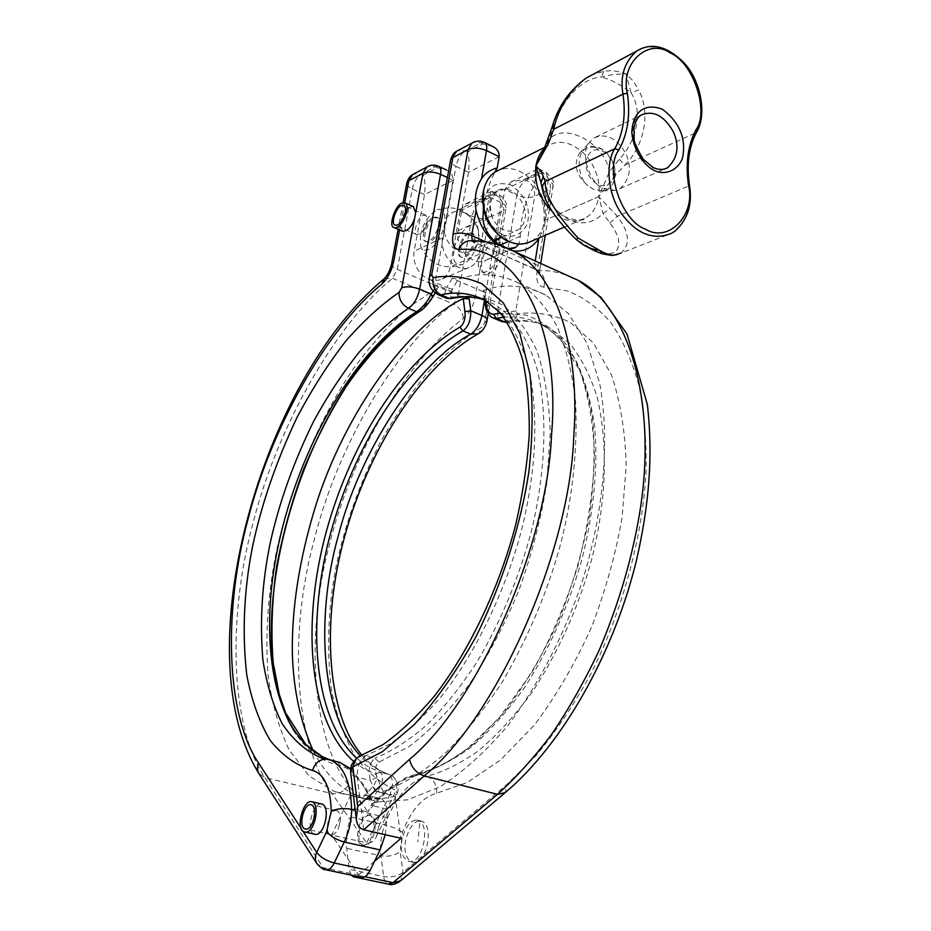 <?xml version="1.0" encoding="UTF-8"?>
<svg xmlns="http://www.w3.org/2000/svg" width="931" height="931" viewBox="0 0 931 931"><rect width="100%" height="100%" fill="white"/><g stroke="black" fill="none" stroke-linecap="round" stroke-linejoin="round"><path stroke-width="0.7" stroke-dasharray="4.66 3.49" d="M417.949 312.013L420.218 310.628L431.984 297.78L437.814 287.76L409.977 306.287C390.764 322.906 371.935 343.69 353.501 368.641C317.506 421.557 290.204 488.822 276.879 549.232C267.965 592.069 265.032 634.081 268.093 675.231C271.724 702.707 278.683 727.507 288.971 749.641L308.999 775.965L334.497 791.525C344.156 794.841 354.28 796.028 364.894 795.074L369.27 796.436C360.25 778.514 350.51 768.238 340.024 765.585C321.928 761.651 307.207 750.98 295.86 733.581M336.044 810.575L336.975 810.738C339.396 811.634 340.525 814.916 340.362 820.583L338.349 828.474C336.452 832.826 333.95 834.874 330.854 834.642C323.429 833.268 329.155 809.842 336.044 810.575M314.469 834.176C305.287 832.465 312.525 803.081 321.055 803.942L321.451 803.965M423.116 215.352L425.851 215.201L427.422 221.008L422.092 232.634L416.937 234.682C412.34 233.984 417.647 217.284 423.116 215.352M402.506 231.249L400.47 225.372L401.552 219.576C404.124 212.815 407.033 208.614 410.28 206.985L413.259 206.589M420.044 820.898L421.813 821.212C434.998 825.96 425.967 866.889 411.735 861.931C405.846 858.475 403.786 851.33 405.544 840.484C408.988 827.787 413.818 821.247 420.044 820.898L417.821 841.752M416.436 820.048L418.205 820.362C431.356 825.11 422.29 866.086 408.092 861.128C402.227 857.672 400.179 850.515 401.948 839.669C405.392 826.949 410.222 820.409 416.436 820.048M351.185 875.128L349.137 869.263L346.716 848.316C345.494 839.587 346.867 829.137 350.812 816.953L354.106 808.748C357.306 801.928 360.984 798.542 365.138 798.577L378.801 801.835L374.134 802.825C388.402 788.057 401.633 779.2 413.841 776.256L416.029 774.15L417.821 774.092C435.173 769.402 453.013 760.348 471.342 746.953C489.636 731.114 507.255 711.47 524.165 688.032C549.011 649.768 568.294 606.826 582.015 559.205C593.827 511.491 598.051 467.42 594.688 426.957C591.115 401.843 585.052 380.057 576.487 361.612C566.7 345.366 555.202 333.054 542.005 324.71L541.993 324.698C530.088 318.472 517.333 315.993 503.706 317.273M374.146 802.813L371.748 804.559L367.85 811.96C385.003 790.908 401.657 778.281 417.821 774.092L426.631 776.303C409.349 781.144 395.384 797.297 384.736 824.773C381.023 835.351 379.743 845.697 380.895 855.822L346.716 848.316M399.702 881.587L400.796 880.668L403.018 872.359L400.155 851.714C394.767 855.554 388.343 856.927 380.895 855.822L384.038 878.794L385.795 882.46L388.821 884.241M374.541 861.256L356.899 876.339M483.364 209.138C485.307 195.394 489.159 183.081 494.943 172.188M508.489 248.577L499.796 245.167M512.795 250.776L503.811 248.123L497.235 244.353M438.513 294.801L437.861 294.522C435.045 292.509 434.149 288.505 435.173 282.524L456.004 166.346C452.024 164.38 450.232 162.273 450.592 160.004M484.411 299.945L493.628 303.971L485.144 300.329L503.101 314.69C513.796 328.247 522.303 345.715 528.622 367.058C538.618 414.493 536.489 467.932 522.233 527.388C506.673 587.996 476.73 651.712 441.608 696.109C423.919 716.556 406.556 732.604 389.507 744.253L365.627 755.902L360.925 755.786M365.615 755.949C359.785 760.324 356.992 767.4 357.225 777.199C353.152 776.14 350.929 774.313 350.556 771.729M492.662 146.435L482.945 143.863L467.502 151.962C469.108 156.513 469.445 163.274 468.514 172.258L456.004 166.346C457.703 159.178 460.845 154.057 465.43 150.973L480.85 142.85L484.306 142.373M482.945 143.863L480.85 142.85L473.402 142.362M467.502 151.962L465.43 150.973L458.075 150.496M468.514 172.258L458.18 230.725C454.584 247.879 473.949 268.442 486.994 259.749C491.51 256.863 494.21 252.72 495.059 247.297L495.897 242.339M496.374 239.511L504.858 189.412L510.898 182.011L524.409 179.241L540.236 171.641L538.653 168.767L537.92 168.965L536 174.493L534.161 185.688C525.119 200.828 520.499 217.691 520.313 236.276L518.916 243.969M536 174.493L548.231 180.405L546.264 172.468L542.238 172.619L526.399 180.195C521.709 183.116 518.555 188.085 516.938 195.114C523.455 197.791 529.343 198.21 534.603 196.383L550.396 189.074L537.094 271.817C535.953 281.302 538.223 286.422 543.879 287.19L567.607 290.972C583.19 297.036 597.539 307.463 610.655 322.254C622.641 339.652 632.126 360.925 639.085 386.086C644.333 413.015 646.649 441.736 646.021 472.25C642.809 534.068 623.467 609.107 590.871 673.846C573.775 704.942 555.504 732.197 536.047 755.623L506.988 784.333L403.018 872.359C397.595 876.269 391.125 877.677 383.607 876.583L349.137 869.263M534.161 185.688C539.34 193.311 542.529 200.852 543.739 208.288L548.231 180.405C551.804 182.22 553.421 184.187 553.084 186.293C555.12 183.616 552.851 178.996 546.264 172.456L538.653 168.767M543.739 208.288C545.112 220.042 543.471 230.213 538.805 238.802M383.06 791.525C402.599 784.461 422.883 772.113 443.924 754.482C464.848 733.861 484.574 709.259 503.077 680.701C529.436 634.826 548.836 588.415 561.277 541.481C572.961 494.64 577.732 448.102 575.567 401.878C572.321 372.935 566.071 347.6 556.831 325.862C546.09 306.846 533.51 292.66 519.114 283.315C499.074 273.411 478.778 272.015 458.238 279.125L452.373 289.297C449.405 294.72 449.696 297.315 453.269 297.059C470.551 294.627 486.715 297.152 501.786 304.612C515.879 315.062 527.633 330.575 537.059 351.15C544.821 374.506 549.22 401.831 550.279 433.124L546.718 483.538C540.888 519.114 531.648 554.655 518.986 590.161C504.614 624.713 488.019 656.18 469.201 684.553C449.603 710.365 429.528 731.056 408.953 746.639L379.045 762.105C375.251 764.979 374.576 770.042 377.02 777.304L383.06 791.525L375.007 791.269L395.128 796.121L401.017 838.284M377.02 777.304L370.422 780.434C367.908 770.379 369.386 762.989 374.867 758.288M379.045 762.105L374.867 758.265L365.615 755.914M452.373 289.297L446.822 287.504C444.355 292.951 444.192 296.489 446.356 298.129L446.938 298.362M485.214 300.376L483.899 290.216L483.166 290.972L485.098 292.532L452.14 278.311L458.238 279.125M395.128 796.121C384.631 798.786 374.634 799.601 365.138 798.577M483.899 290.216C504.707 283.373 525.328 284.979 545.752 295.046L568.538 313.735L587.042 343.283L599.541 382.653C610.771 442.737 602.59 515.925 582.631 580.269C565.769 631.265 539.875 683.086 507.756 725.68C485.528 751.817 462.963 772.16 440.072 786.73L407.65 799.81L378.801 801.835M493.558 318.123L492.778 317.785C489.194 315.562 487.157 311.14 486.645 304.518L485.098 292.532M524.409 179.241L526.399 180.195C532.381 183.791 535.104 189.179 534.603 196.383L515.89 310.791L517.461 313.794C535.325 311.478 552.886 314.306 570.133 322.289L593.384 342.934L611.551 375.158C620.477 402.006 625.353 432.252 626.179 465.896L622.164 516.938C616.206 552.036 606.209 588.299 592.139 625.737C575.707 662.511 556.517 695.538 534.569 724.807L500.669 759.882L467.269 782.517L436.72 793.224C422.581 796.959 411.165 810.005 402.471 832.361L400.155 851.714M540.236 171.641L542.238 172.619C548.231 176.285 550.954 181.766 550.396 189.074L553.084 186.293L545.229 235.299M484.865 304.088L497.887 309.325C496.956 315.213 497.98 319.182 500.936 321.242L501.646 321.544M369.654 815.253C360.879 814.322 353.92 843.253 363.393 845.034C373.25 848.537 379.988 818.815 370.852 815.475L369.654 815.253M368.397 814.962L369.595 815.172C378.731 818.512 371.981 848.257 362.124 844.754C352.663 842.974 359.634 814.031 368.397 814.962M326.374 869.903L316.982 863.689M353.664 761.407L364.056 768.82L375.461 774.115C378.172 776.512 377.241 780.69 372.668 786.66L362.601 798.181L369.875 800.16L350.51 795.551L331.645 835.06L358.772 875.198L361.309 877.258M385.283 834.711L387.11 817.627L386.621 809.062C386.016 803.5 384.142 800.043 380.988 798.682L364.894 795.074M350.51 795.551L364.184 798.309L378.812 798.414M375.461 774.115L380.267 772.253L388.983 774.406C393.185 778.386 393.534 785.031 390.019 794.376C394.116 795.307 396.49 795.027 397.153 793.538L396.059 790.396L378.638 826.553L348.38 784.88C310.779 736.514 305.892 630.927 329.586 544.216C350.475 456.97 406.3 360.006 463.382 318.507C469.364 313.375 473.355 306.113 475.345 296.71L479.884 270.199C476.823 265.405 478.173 257.526 483.945 246.54L479.884 270.199L481.606 271.794C485.726 273.179 490.055 270.572 494.605 263.962L498.644 240.058C501.402 247.46 500.052 255.431 494.605 263.962L484.702 322.615L481.99 327.13C464.336 337.965 446.601 352.733 428.76 371.457C411.281 392.3 395.151 415.889 380.372 442.202C359.564 483.759 344.819 525.131 336.149 566.316C328.096 607.489 326.478 648.372 331.308 688.952C336.219 714.391 343.981 736.537 354.595 755.413C366.674 771.718 380.488 783.378 396.059 790.396C397.874 783.064 395.989 777.885 390.403 774.86C394.244 776.908 396.676 780.201 397.7 784.752C398.538 787.219 398.363 790.151 397.153 793.538L376.636 836.096L378.638 826.553M372.668 786.66L377.567 791.362C383.153 782.657 384.072 776.291 380.302 772.288L367.442 766.225L356.526 758.113M362.601 798.181C341.91 790.559 325.489 774.848 313.363 751.061M369.875 800.16L377.567 791.362L390.019 794.376L366.674 842.869L331.645 835.06M369.258 796.424L371.562 799.287L372.493 805.734C366.616 789.686 359.296 777.536 350.556 769.274M431.984 297.78L432.647 297.164M437.814 287.76L438.361 287.318L436.569 284.979L464.674 296.977M495.129 240.14L500.18 240.035C509.955 246.657 495.385 277.775 484.725 273.155C476.288 271.677 485.191 243.259 495.129 240.14L493.36 257.026M498.644 240.058L497.061 238.627L492.034 238.743L483.945 246.54L488.915 217.517L503.601 210.732L498.644 240.058M358.772 875.198L323.15 867.68L264.858 777.641C229.422 724.946 227.862 614.204 253.465 521.418C277.182 428.248 334.369 325.454 392.545 278.276L397.293 269.362L412.305 188.981C413.981 182.057 416.96 177.146 421.219 174.26L423.256 175.203C425.025 179.462 425.455 185.921 424.548 194.579L414.132 251.149C411.525 269.594 427.236 285.526 442.248 278.939C446.857 275.89 449.522 271.864 450.232 266.86L460.147 210.848L471.994 216.26C478.359 218.797 484.004 219.216 488.915 217.517C489.462 210.557 486.797 205.367 480.943 201.946C476.567 204.68 473.588 209.452 471.994 216.26L458.18 295.325C464.662 297.711 470.388 298.176 475.345 296.71M494.675 240.268L501.076 202.586L499.249 194.742L495.664 194.893C501.541 198.384 504.183 203.656 503.601 210.732L505.987 208.276L488.228 313.677M492.01 191.355L499.237 194.742C505.161 199.059 507.407 203.575 505.987 208.276C506.313 206.263 504.672 204.366 501.076 202.586L489.078 196.976L479.232 254.21C478.371 259.563 475.694 263.671 471.191 266.522C458.215 275.157 439.013 254.885 442.621 237.94L452.99 180.137C453.129 175.482 450.965 172.107 446.496 169.989L437.582 167.673L423.256 175.203M362.112 755.344C369.875 764.258 378.556 770.507 388.157 774.103L390.403 774.86M384.387 278.578L392.545 278.276L453.444 304.006C394.011 348.182 336.033 449.708 313.991 540.899C289.087 631.532 293.346 742.193 331.983 793.573L366.674 842.869C371.388 843.183 374.704 840.926 376.636 836.096M424.548 194.579L412.305 188.981C408.313 187.073 406.498 185.036 406.847 182.895M438.582 166.277L435.533 166.719L421.219 174.26L414.004 173.864M437.582 167.673L435.533 166.719L428.237 166.312M469.282 233.541C462.265 235.822 455.806 256.351 461.729 257.328C469.212 260.564 479.651 238.103 472.808 233.437L469.282 233.541M468.235 233.076C461.217 235.345 454.759 255.885 460.682 256.875C468.153 260.098 478.592 237.626 471.761 232.959L468.235 233.076M460.147 210.848L466.012 203.68L479 201.038L493.709 193.974L492.01 191.344L491.114 191.565L489.078 196.976M433.171 217.284L436.616 217.121C443.237 221.706 432.74 244.504 425.479 241.362C419.706 240.466 426.282 219.693 433.171 217.284M434.509 217.889L437.966 217.726C444.599 222.311 434.102 245.097 426.829 241.955C421.045 241.059 427.632 220.286 434.509 217.889M420.37 235.52L420.568 246.017C425.572 257.398 440.875 243.189 444.576 224.034C445.658 212.629 443.203 207.869 437.221 209.743C428.702 214.7 423.081 223.289 420.37 235.52M444.576 224.034C441.073 240.64 458.529 258.585 471.039 250.695C474.996 248.426 477.51 244.632 478.592 239.325C475.054 253.069 469.55 261.518 462.079 264.683C455.05 265.37 452.35 260.599 453.991 250.369C455.946 233.099 476.637 215.526 478.394 229.526L478.592 239.325C481.851 222.823 462.602 205.309 451.291 213.211C447.834 215.375 445.588 218.971 444.576 224.034M492.674 218.238C488.577 206.077 490.265 196.953 497.713 190.867L505.614 189.284C492.697 187.166 484.923 201.41 492.674 218.238C498.236 229.398 506.534 233.367 517.566 230.143C521.849 227.222 524.304 223.347 524.933 218.529C528.156 208.474 516.67 189.074 505.614 189.284M603.055 149.763C595.98 146.4 589.474 146.342 583.539 149.588L579.35 153.359C573.252 164.601 576.103 175.377 587.892 185.688L593.291 189.214L602.741 190.855C609.363 189.715 613.471 185.164 615.065 177.204C616.136 166.335 612.133 157.176 603.055 149.763C596.48 145.736 590.894 145.236 586.297 148.262C575.114 153.65 578.279 178.612 587.892 185.688M614.658 174.888C615.426 167.091 612.412 159.701 605.615 152.731C596.143 146.935 589.544 149.542 585.82 160.551C585.843 173.492 590.778 181.871 600.623 185.688C608.478 185.956 613.157 182.36 614.658 174.888M603.765 188.458L614.693 190.436L620.104 188.574C630.206 178.88 632.056 167.149 625.667 153.359C616.671 138.079 606.186 132.912 594.222 137.858L589.882 141.873C579.21 151.45 589.532 184.454 603.765 188.458M696.691 132.004L695.911 132.749C688.032 147.552 685.635 165.392 688.696 186.258C692.105 206.705 686.333 222.393 671.402 233.355L621.047 253.081C630.636 244.422 629.391 232.133 617.311 216.248L598.738 196.604L609.398 171.711L619.278 159.317C635.361 142.548 643.833 113.128 631.16 92.914L638.689 89.946L633.348 81.125L625.911 73.828C618.114 70.942 610.759 70.104 603.835 71.326L592.884 74.457M619.278 159.317L624.864 165.09C643.484 146.737 651.409 114.094 638.689 89.946M603.835 71.326L601.263 77.017C611.714 79.891 621.687 85.187 631.16 92.914L625.911 73.828C615.659 74.061 607.443 75.12 601.263 77.017C578.675 78.576 560.602 104.214 553.549 126.174L548.219 141.268L547.393 141.477M543.413 151.031L548.219 141.268C561.486 120.029 604.952 142.362 609.398 171.711L615.019 175.703L624.864 165.09L695.911 132.749C704.104 119.971 702.835 90.644 688.626 70.291C674.719 50.868 659.043 43.594 641.575 48.47M553.549 126.174L552.13 126.942M613.215 255.315L607.303 253.826L613.226 252.918L616.962 249.974L618.824 245.726L618.324 237.766L614.239 228.968L603.102 213.606L598.738 196.604L615.019 175.703M495.478 171.839C507.046 165.299 519.405 168.243 532.555 180.672C542.715 192.845 546.823 206.065 544.903 220.321L598.738 196.592C597.178 206.426 592.733 213.583 585.378 218.087C584.098 220.891 578.221 220.868 567.747 218.005C555.598 212.198 546.683 200.433 541.004 182.709L541.283 183.896C547.998 202.399 557.355 214.258 569.341 219.437C581.165 225.418 592.419 223.475 603.102 213.606L610.142 208.451M609.793 223.091L617.311 216.248L689.51 185.63M601.659 253.604L607.303 253.826L591.534 248.612L576.184 239.325L583.981 245.097M541.062 183.058L543.006 191.158C544.926 202.865 555.993 218.913 576.184 239.325L576.231 239.523M543.006 191.158L542.61 190.029M544.728 148.297L548.08 145.69C559.822 139.033 572.437 142.234 585.902 155.291C596.329 168.034 600.611 181.813 598.738 196.604L544.903 220.321C543.308 229.794 538.886 236.73 531.648 241.129M502.472 234.682C512.609 238.569 520.848 235.159 527.19 224.441C531.124 208.521 525.678 195.347 510.84 184.955C494.792 180.707 485.912 187.236 484.19 204.529C485.109 218.308 493.791 230.527 502.472 234.682L508.605 241.327M327.084 759.196L337.057 761.639M334.695 761.127L333.496 760.825M400.47 225.372L399.608 229.969M301.469 828.951L302.633 830.743M350.812 816.953L384.736 824.773C392.032 826.681 397.944 829.207 402.471 832.361M354.106 808.748L367.85 811.96M364.952 876.734L358.319 875.338M503.089 246.924L503.811 248.123M452.14 278.311L446.822 287.504L435.173 282.524C431.484 280.941 429.575 279.125 429.459 277.066M375.007 791.269L370.422 780.434L357.225 777.199L363.753 829.812M472.308 240.803L474.147 241.676L489.264 242.654L500.447 245.388M565.804 274.761L551.699 271.165L537.443 270.048L470.842 240.815M499.132 156.78L468.491 172.34M458.18 230.725L482.98 219.227M495.059 247.297L499.889 245.19M508.675 241.362L520.313 236.276M504.846 189.505L535.977 174.586M515.89 310.791C510.572 312.281 504.567 311.78 497.887 309.325L516.938 195.114L504.858 189.412M543.879 287.19C545.589 279.381 543.448 273.667 537.443 270.048L536.268 269.757L534.743 263.939L485.365 241.723M537.094 271.817L539.771 269.373C539.922 267.337 538.246 265.521 534.743 263.939L535.232 260.971M482.712 299.386L493.628 303.971C512.399 315.283 527.388 336.789 536.698 367.629C547.684 410.78 546.229 469.899 531.252 531.857C518.486 579.129 500.366 622.548 476.916 662.127C460.903 686.613 444.134 707.607 426.607 725.121C409.012 740.32 391.765 751.364 374.867 758.241M453.269 297.059L450.779 298.63M507.255 322.417L510.316 322.079C514.11 320.636 516.484 317.878 517.461 313.794M504.195 793.515L505.23 792.642L506.988 784.333M506.511 321.276C521.372 318.751 535.919 321.055 550.14 328.201L569.551 343.318C581.165 357.527 590.452 375.717 597.399 397.874C608.385 447.136 606.349 501.53 591.266 561.056C578.174 607.827 558.658 651.293 532.683 691.442C514.971 715.613 496.793 735.478 478.162 751.014C459.856 763.781 442.679 772.206 426.631 776.303C433.485 778.956 436.848 784.589 436.72 793.224M413.841 776.256C433.683 770.74 454.072 759.626 475.031 742.915L505.614 710.656C525.235 684.494 542.773 654.796 558.239 621.559C572.041 587.042 582.445 551.943 589.428 516.263C594.222 481.199 595.27 448.602 592.558 418.45C587.798 390.473 579.943 366.989 569.004 347.973C556.598 331.878 542.308 320.904 526.12 315.074L500.447 313.2M387.11 817.627L355.223 810.179M380.279 772.23L388.157 774.103C378.137 770.6 368.92 764.526 360.506 755.891M348.38 784.88C344.435 791.525 338.977 794.411 331.983 793.573L264.858 777.641L258.841 773.428M386.621 809.062L372.493 805.734M340.024 765.585L337.72 761.884M420.218 310.628L419.055 311.78M433.055 291.007L436.569 284.979M493.709 193.974L495.664 194.893L480.943 201.946L479 201.038M484.423 300.713L494.524 241.141M487.064 320.555L484.702 322.615M477.359 334.334L478.546 333.682L481.99 327.13M391.672 263.659C391.497 265.766 393.382 267.674 397.293 269.362L458.18 295.325L453.444 304.006C459.472 307.218 462.777 312.048 463.382 318.507M404.717 202.725L401.552 219.576M479.232 254.21L450.232 266.86M442.621 237.94L414.132 251.149M460.135 210.93L489.054 197.069M447.427 177.542L452.99 180.137M452.966 180.23L424.536 194.66M664.711 168.965L657.693 169.489L651.165 167.371C632.882 161.47 625.935 119.296 641.18 115.037L594.222 137.858M563.918 227.292L585.378 218.087C577.197 221.892 569.365 221.881 561.905 218.063L552.56 211.803M340.362 820.583L338.349 828.474M336.975 810.738L311.385 804.803M330.854 834.642L305.147 828.904M427.422 221.008L426.375 227.164L422.092 232.634M425.851 215.201L403.961 205.355M416.937 234.682L395.023 224.999M418.205 820.362L421.813 821.212M408.092 861.128L411.735 861.931M354.176 876.955L353.431 876.804M470.795 240.815L536.268 269.757L539.712 273.004L540.713 263.438M513.551 248.344L486.994 259.749M510.898 182.011L537.92 168.965M519.114 283.315L545.752 295.046M371.725 804.547L390.333 787.335L405.974 777.653L416.029 774.15C432.717 770.379 450.185 761.57 468.421 747.709L498.935 718.115L531.531 673.02C550.116 640.225 565.606 604.475 577.988 565.792C588.043 525.561 593.524 488.647 594.455 455.05C593.384 423.524 588.462 395.268 579.676 370.294L560.322 339.163L548.301 328.596L541.993 324.698L550.14 328.201C538.432 321.695 525.154 319.659 510.316 322.079L507.302 322.498M484.318 299.91L483.166 290.972M363.393 845.034L362.124 844.754M370.852 815.475L369.595 815.172M380.988 798.682L367.21 795.377M371.574 799.275L365.452 787.254L350.615 768.797M435.114 292.904L438.361 287.318M362.962 798.309L334.497 791.525M497.061 238.627L500.18 240.035M481.606 271.794L484.725 273.155M403.135 202.632L398.119 229.317M461.729 257.328L460.682 256.875M472.808 233.437L471.761 232.959M442.248 278.939L471.191 266.522M466.012 203.691L491.114 191.565M436.616 217.121L437.966 217.726M425.479 241.362L426.829 241.955M420.568 246.017C429.086 264.253 442.923 270.467 462.079 264.683M478.394 229.526C470.399 210.976 456.667 204.389 437.221 209.743M497.713 190.867L451.279 213.199M471.051 250.718L493.942 240.594M501.53 237.23L517.566 230.143M583.539 149.588L586.297 148.262M602.741 190.843L614.693 190.436M579.35 153.347L589.882 141.873M620.104 188.574L664.699 168.976M543.46 150.927L548.08 145.69L545.252 147.098M617.044 254.663L621.047 253.081M594.176 250.614L593.315 250.206M507.942 240.989L510.816 242.235"/><path stroke-width="1.4" d="M310.465 804.64L311.385 804.803C318.402 807.433 312.735 831.662 305.147 828.904C297.85 827.554 303.692 803.942 310.465 804.64M311.035 801.603L312.188 801.812C320.962 805.082 313.863 835.375 304.39 831.93C295.267 830.243 302.563 800.765 311.035 801.603M321.451 803.965L322.207 804.14C331.052 807.433 324.011 837.632 314.469 834.176L304.39 831.93M401.273 205.53L403.961 205.355C409.105 208.975 400.679 227.443 395.023 224.999C390.508 224.348 395.861 207.532 401.273 205.53M401.726 203.133L405.101 202.911C411.525 207.427 400.993 230.516 393.918 227.467C388.274 226.64 394.965 205.646 401.726 203.133M413.259 206.589L415.703 212.559L414.621 218.413C411.595 227.024 407.569 231.307 402.506 231.249L393.918 227.467M428.237 166.312L426.852 167.045L422.977 173.306C427.923 171.292 433.788 171.63 440.561 174.341L419.672 289.157C417.635 298.025 413.911 304.425 408.511 308.382L416.646 311.745C422.476 307.695 427.352 301.807 431.274 294.068L433.055 291.007M354.176 876.955L388.052 884.078L400.796 880.668L504.195 793.515M356.899 876.339L353.431 876.804L351.185 875.128M497.235 244.353C486.878 237.207 479.826 225.849 476.078 210.266C474.088 198.14 475.916 187.596 481.583 178.636C485.074 173.341 490.288 169.768 497.224 167.917L499.156 156.699C499.284 152.044 497.131 148.623 492.662 146.435L484.737 142.583C486.564 144.014 487.134 146.679 486.459 150.566C479.512 147.703 473.39 147.366 468.084 149.542L452.85 157.572L431.751 274.645L433.159 277.647C449.848 274.726 466.14 276.798 482.014 283.862L503.322 302.936L519.824 333.438L529.914 373.936C533.137 404.997 532.776 437.686 528.843 472.005C520.906 523.978 502.81 582.748 475.869 636.897C456.597 671.344 436.022 700.624 414.155 724.725L382.292 751.748L352.884 766.911L357.737 806.455L409.477 759.393C477.359 703.615 547.288 546.288 551.478 435.452C561.637 320.764 513.54 243.119 459.076 249.636C453.7 249.043 451.698 243.91 453.048 234.216L468.084 149.542L471.994 143.106L456.679 151.229L450.592 160.004L429.517 276.763L431.751 274.645M499.796 245.167C489.694 238.103 484.085 229.457 482.98 219.227L483.364 209.138M494.943 172.188L497.224 167.917M360.925 755.786L356.422 758.206L350.556 771.718L356.282 818.884L357.737 806.455M500.447 245.388L513.54 251.184C554.41 271.864 580.525 346.46 573.799 435.708C570.156 552.292 496.142 718.115 424.187 775.907L363.753 829.812C359.25 828.125 356.759 824.482 356.282 818.884M484.306 142.373L484.737 142.583C480.349 140.465 476.102 140.639 472.005 143.106L473.402 142.362M458.075 150.496L456.679 151.229M518.916 243.969L515.681 247.425L508.489 248.577M495.897 242.339L496.374 239.511M535.232 260.971L538.805 238.802C531.822 248.286 523.152 252.278 512.795 250.776M363.753 829.812L401.017 838.284L374.541 861.256M438.513 294.801L446.356 298.129L449.196 298.374C461.555 295.732 473.297 296.256 484.411 299.945M493.558 318.123L500.936 321.242L504.171 321.672L496.235 318.309L492.767 317.785C491.009 317.599 488.798 314.829 486.133 309.488L484.318 299.91M500.447 313.2L493.616 314.201C489.462 314.189 486.808 310.628 485.621 303.506L484.865 304.088M485.621 303.506L485.214 300.376M355.223 810.179L351.604 809.33C351.546 820.688 349.102 831.569 344.284 841.996L334.229 862.979C331.739 868.006 328.876 870.264 325.629 869.74C323.79 870.008 320.904 867.995 316.982 863.689L316.982 863.689C314.911 860.419 314.818 856.648 316.715 852.377L326.641 831.534L331.238 811.273C330.505 787.533 324.291 773.94 312.595 770.472C296.78 765.724 282.721 755.809 270.409 740.715C259.598 722.7 251.719 700.834 246.785 675.126C242.048 633.685 243.852 591.406 252.196 548.278C261.122 505.207 276.146 461.427 297.268 416.937C312.246 388.704 328.515 363.299 346.076 340.734C363.951 320.427 381.617 304.321 399.062 292.427L401.773 287.737L414.621 218.413M326.374 869.903L361.309 877.258C364.393 877.98 367.291 875.768 370.014 870.625L380.023 849.922L385.283 834.711M313.363 751.061C300.352 721.99 293.346 689.347 292.346 653.12C291.694 608.199 299.293 559.636 315.155 507.442C344.202 413.189 408.767 324.337 463.231 298.595L464.918 311.664C465.593 318.879 463.941 324.035 459.949 327.118C400.982 361.368 347.775 447.532 324.512 538.409C301.423 629.112 309.825 722.724 353.664 761.407M370.014 870.625L334.229 862.979C326.374 860.849 320.532 857.323 316.715 852.377L302.633 830.743M350.556 769.274L339.838 762.408L334.695 761.127M333.496 760.825L328.271 759.219C273.795 738.26 257.433 642.646 278.416 544.938C299.386 446.915 355.048 349.521 416.646 311.745L419.462 311.524C423.663 309.022 428.016 304.286 432.531 297.338L431.274 294.068L419.672 289.157C412.736 286.632 406.766 286.154 401.773 287.737M464.674 296.977L469.212 298.909L463.231 298.595M464.918 311.664L470.737 310.745C470.97 320.101 468.363 326.828 462.916 330.912C404.95 364.324 352.558 448.544 329.399 537.699C306.415 626.714 314.143 718.848 356.526 758.113M414.004 173.864L412.654 174.574C410.094 175.889 408.162 178.659 406.847 182.895L408.837 180.742L404.717 202.725M438.582 166.277L438.978 166.463C434.614 164.508 430.564 164.706 426.852 167.045L412.642 174.586L408.837 180.742L422.977 173.306L415.703 212.559M446.496 169.989L438.978 166.463C440.735 167.836 441.259 170.466 440.561 174.341L447.427 177.542M592.884 74.457L586.355 77.936C569.33 90.842 558.437 107.949 553.666 129.269L548.766 142.769L535.872 166.032L541.132 171.153L545.205 181.475C544.716 195.091 555.691 213.955 578.139 238.068L599.471 250.276C605.453 253.756 610.433 255.327 614.437 255.013L621.047 253.092M552.13 126.942L553.666 129.269L622.955 94.101C619.941 76.109 624.492 61.783 636.606 51.124L641.575 48.47M547.393 141.477L548.766 142.769M543.413 151.031L535.872 166.032L541.004 182.709L543.343 176.134M614.437 255.013L611.411 255.385M576.231 239.523L581.13 243.235C585.657 246.89 591.767 249.229 599.471 250.276L602.66 253.93L611.399 255.385M542.61 190.029L542.529 189.726C545.135 203.33 556.366 219.914 576.184 239.488L578.139 238.068M541.062 183.058L542.529 189.726L542.75 185.257L545.205 181.475L614.763 148.751C623.328 133.366 626.051 115.141 622.955 94.101L627.331 93.251C630.555 115.072 627.738 133.971 618.882 149.949C603.916 168.988 621.501 221.252 645.474 229.166C668.516 243.561 695.923 214.654 688.533 185.304C685.344 163.623 687.846 145.096 696.027 129.723C709.562 111.604 693.211 62.493 670.46 53.067C648.593 37.368 619.999 63.064 627.331 93.251M563.918 227.292L531.648 241.129C524.537 244.562 517.589 244.934 510.816 242.235L508.605 241.327C494.698 237.009 478.394 209.941 483.608 190.343C485.773 181.429 489.729 175.261 495.478 171.839L545.252 147.098M295.86 733.581C229.48 634.29 306.858 378.242 417.949 312.013M331.238 811.273C336.847 808.562 343.632 807.922 351.604 809.33C350.743 782.354 343.772 765.957 330.668 760.127L319.252 756.973C305.1 750.467 292.73 739.365 282.163 723.678C273.027 705.512 266.603 684.192 262.868 659.742C259.644 620.837 262.135 581.735 270.339 542.436C279.277 502.181 293.754 461.729 313.747 421.091C327.84 395.372 343.05 372.307 359.389 351.918C375.984 333.589 392.358 319.077 408.511 308.382C402.134 304.949 398.98 299.631 399.062 292.427M419.055 311.78C393.266 328.62 369.095 353.396 346.541 386.086C331.366 409.849 317.064 437.535 303.634 469.143C292.055 500.564 283.071 532.939 276.658 566.269C271.968 599.727 270.805 631.858 273.179 662.697L279.277 694.445L285.654 712.983L305.764 744.404L321.893 756.403L328.271 759.207L319.252 756.973L327.084 759.196M350.615 768.797L339.827 762.408L326.257 759.102C319.403 759.335 314.841 763.129 312.595 770.472M399.608 229.969L393.65 261.704C391.486 271.328 387.494 278.858 381.663 284.281C326.222 329.318 271.224 428.341 248.344 518.02C223.638 607.349 225.034 713.507 258.69 763.222L301.469 828.951M409.477 759.393C411.49 767.598 416.401 773.102 424.187 775.907L497.491 794.329L393.01 882.658L364.952 876.734M481.583 178.636L486.459 150.566L499.156 156.699M429.459 277.066L429.517 276.763C427.888 284.351 430.669 290.274 437.861 294.522L440.957 294.871C434.591 291.275 431.984 285.526 433.159 277.647M358.784 756.542L382.804 744.742C399.899 732.732 417.135 716.463 434.521 695.923C468.828 651.688 498.562 589.591 515.437 525.806C522.791 494.058 527.4 463.533 529.262 434.23C529.541 406.125 527.26 381.082 522.442 359.098C516.344 339.373 508.757 323.779 499.679 312.316L485.144 300.329C470.83 293.125 456.109 291.298 440.957 294.871L449.196 298.374L451.488 298.479C462.567 296.198 472.971 296.5 482.712 299.386M470.842 240.815L468.491 240.885C463.766 241.99 460.636 244.911 459.076 249.636M476.078 210.266L471.668 235.566L472.308 240.803M485.365 241.723L471.668 235.566C464.592 232.843 458.389 232.401 453.048 234.216M499.889 245.19L508.675 241.362M470.795 240.815L468.491 240.885C484.12 240.093 499.144 243.526 513.54 251.184L578.512 280.487L601.065 297.338L627.029 334.066L647.371 404.578C653.283 457.272 648.954 505.358 636.478 560.287C613.424 654.924 561.579 745.137 505.23 792.642L497.491 794.329C515.506 778.2 533.44 758.381 551.257 734.862C568.655 709.329 584.621 681.155 599.157 650.327C619.639 601.915 633.511 553.759 640.784 505.847C656.367 400.458 628.483 306.532 578.512 280.487L565.804 274.761M506.511 321.276L504.171 321.672L507.255 322.417M503.706 317.273L496.235 318.309L493.616 314.201M326.641 831.534C330.563 836.341 336.44 839.82 344.284 841.996L380.023 849.922M459.949 327.118L462.916 330.912L470.749 334.159C476.276 330.4 480 324.174 481.921 315.481L484.423 300.713M360.506 755.891C319.682 713.902 316.051 613.995 338.256 535.953C359.715 451.151 417.961 361.717 470.749 334.159L478.546 333.682C483.061 330.703 485.901 326.327 487.064 320.555C487.192 318.681 485.482 316.994 481.921 315.481L470.737 310.745L469.212 298.909M384.387 278.578L381.663 284.281M316.982 863.689L259.074 773.789C257.107 770.391 256.979 766.876 258.69 763.222M337.72 761.884L337.057 761.639M494.524 241.141L494.675 240.268M398.119 229.317L391.672 263.659L393.65 261.704M664.699 168.976L667.713 167.65C663.419 170.14 658.496 170.036 652.968 167.359L642.844 158.875C636.676 147.622 633.778 141.175 634.139 139.522L634.058 127.349C635.442 121.216 637.816 117.108 641.18 115.037C653.283 110.067 663.931 115.514 673.136 131.364C679.688 145.655 677.884 157.746 667.713 167.65L664.711 168.965M653.818 170.361C643.589 164.927 633.173 149.507 631.8 132.423C632.824 112.151 644.31 102.375 662.476 109.288C679.944 122.659 686.578 139.091 682.365 158.561C676.872 171.758 664.094 175.296 653.818 170.361M618.882 149.949L614.763 148.751C605.662 162.11 606.791 193.916 622.28 214.724C637.421 234.321 653.795 240.524 671.402 233.355L675.091 231.063C687.706 219.553 692.524 204.413 689.51 185.63L688.533 185.304M696.027 129.723L696.574 132.214C688.812 146.737 686.461 164.543 689.51 185.63M552.56 211.803C539.782 199.502 534.219 184.245 535.872 166.032C537.513 157.886 540.457 151.974 544.728 148.297M322.207 804.14L312.188 801.812M413.678 206.775L405.101 202.911M356.422 758.206C349.672 767.144 351.499 764.188 350.556 771.729M456.69 151.218C454.037 152.463 452 155.396 450.592 160.004M515.681 247.425L513.551 248.344M450.779 298.63L446.938 298.362M507.302 322.498L501.646 321.544M545.229 235.299L540.713 263.438M399.702 881.587C394.919 884.392 391.288 885.276 388.821 884.241M391.672 263.659C389.845 270.956 387.168 276.135 383.642 279.219C261.774 380.523 183.919 652.538 258.841 773.428M432.647 297.164L435.114 292.904M488.228 313.677L487.064 320.555M477.359 334.334C421.883 365.883 368.944 448.102 345.017 535.29C320.683 621.733 326.921 714.892 362.112 755.344M406.847 182.895L403.135 202.632M493.942 240.594L501.53 237.23M696.691 132.004C706.804 115.339 701.532 81.742 684.145 62.947C667.155 45.991 651.316 42.046 636.606 51.124L586.355 77.948M543.46 150.927L552.071 127.116C557.902 106.762 569.318 90.377 586.355 77.936M613.215 255.315L617.044 254.663M601.659 253.604L594.176 250.614M583.981 245.097L593.315 250.206M483.608 190.343L483.387 209.266L486.738 219.53C491.638 228.991 498.702 236.148 507.942 240.989"/></g></svg>
